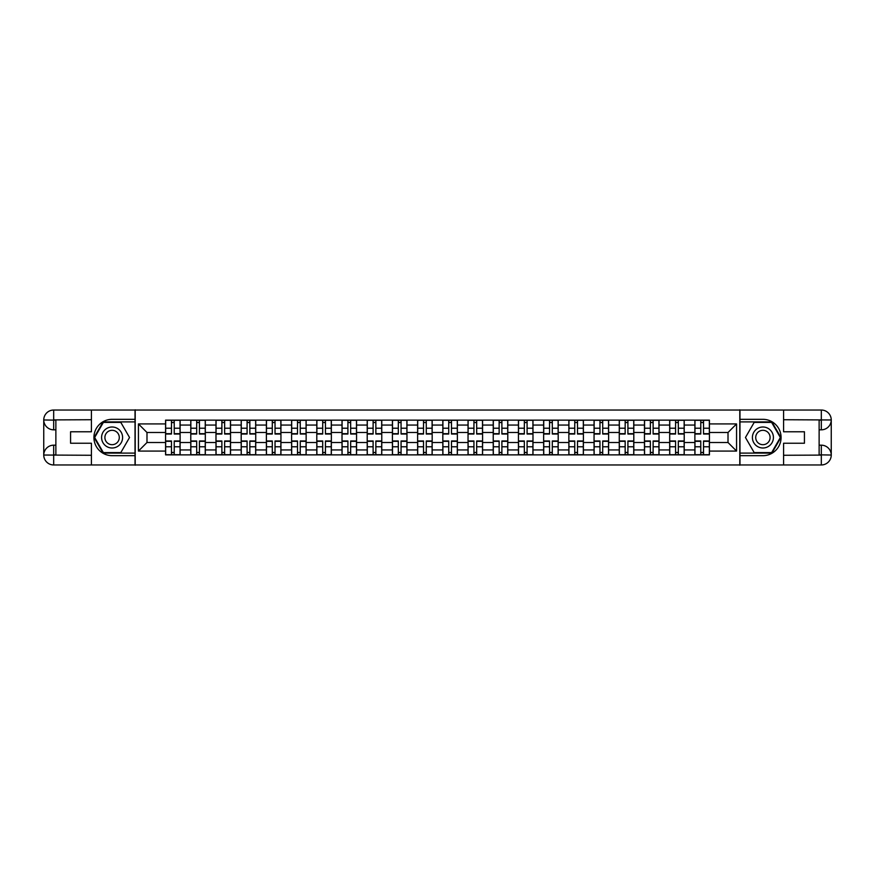 <?xml version="1.0" encoding="UTF-8"?>
<svg xmlns="http://www.w3.org/2000/svg" width="875" height="875" viewBox="0 0 875 875"><rect width="100%" height="100%" fill="white"/><g stroke="black" fill="none" stroke-linecap="round" stroke-linejoin="round"><path stroke-width="1.31" d="M87.052 464.964L787.948 464.964M787.948 410.036L87.052 410.036M190.783 454.869L190.783 425.064L180.119 425.064L180.119 454.869M180.119 425.064L180.119 420.131M190.783 425.064L190.783 420.131M205.319 420.131L205.319 454.869M215.983 454.869L215.983 420.131M230.53 420.131L230.53 454.869M241.194 454.869L241.194 420.131M255.73 420.131L255.73 454.869M266.394 454.869L266.394 420.131M280.941 420.131L280.941 454.869M291.605 454.869L291.605 420.131M306.141 420.131L306.141 454.869M316.805 454.869L316.805 420.131M331.352 420.131L331.352 454.869M342.016 454.869L342.016 420.131M356.552 420.131L356.552 454.869M367.216 454.869L367.216 420.131M381.763 420.131L381.763 454.869M392.427 454.869L392.427 420.131M406.962 420.131L406.962 454.869M417.627 454.869L417.627 420.131M432.173 420.131L432.173 454.869M442.827 454.869L442.827 420.131M457.373 420.131L457.373 454.869M468.038 454.869L468.038 420.131M482.573 420.131L482.573 454.869M493.237 454.869L493.237 420.131M507.784 420.131L507.784 454.869M518.448 454.869L518.448 420.131M532.984 420.131L532.984 454.869M543.648 454.869L543.648 420.131M558.195 420.131L558.195 454.869M568.859 454.869L568.859 420.131M583.395 420.131L583.395 454.869M594.059 454.869L594.059 420.131M608.606 420.131L608.606 454.869M619.27 454.869L619.27 420.131M633.806 420.131L633.806 454.869M644.47 454.869L644.47 420.131M659.017 420.131L659.017 454.869M669.681 454.869L669.681 420.131M684.217 420.131L684.217 454.869M694.881 454.869L694.881 420.131M694.881 442.509L684.217 442.509M669.681 442.509L659.017 442.509M644.47 442.509L633.806 442.509M619.27 442.509L608.606 442.509M594.059 442.509L583.395 442.509M568.859 442.509L558.195 442.509M543.648 442.509L532.984 442.509M518.448 442.509L507.784 442.509M493.237 442.509L482.573 442.509M468.038 442.509L457.373 442.509M442.827 442.509L432.173 442.509M417.627 442.509L406.962 442.509M392.427 442.509L381.763 442.509M367.216 442.509L356.552 442.509M342.016 442.509L331.352 442.509M316.805 442.509L306.141 442.509M291.605 442.509L280.941 442.509M266.394 442.509L255.73 442.509M241.194 442.509L230.53 442.509M215.983 442.509L205.319 442.509M190.783 442.509L180.119 442.509M694.881 432.491L684.217 432.491M669.681 432.491L659.017 432.491M644.47 432.491L633.806 432.491M619.27 432.491L608.606 432.491M594.059 432.491L583.395 432.491M568.859 432.491L558.195 432.491M543.648 432.491L532.984 432.491M518.448 432.491L507.784 432.491M493.237 432.491L482.573 432.491M468.038 432.491L457.373 432.491M442.827 432.491L432.173 432.491M417.627 432.491L406.962 432.491M392.427 432.491L381.763 432.491M367.216 432.491L356.552 432.491M342.016 432.491L331.352 432.491M316.805 432.491L306.141 432.491M291.605 432.491L280.941 432.491M266.394 432.491L255.73 432.491M241.194 432.491L230.53 432.491M215.983 432.491L205.319 432.491M190.783 432.491L180.119 432.491M146.989 442.509L165.572 442.509L165.572 432.491L146.989 432.491L146.989 442.509L138.436 451.073L138.436 423.927L165.572 423.927L165.572 432.491M709.428 432.491L709.428 442.509L728.011 442.509L728.011 432.491L709.428 432.491L709.428 420.131L165.572 420.131L165.572 423.927M709.428 423.927L736.564 423.927L736.564 451.073L709.428 451.073L709.428 442.509M165.572 442.509L165.572 454.869L709.428 454.869L709.428 451.073M165.572 451.073L138.436 451.073M739.802 465.205L739.802 409.795M135.198 465.205L135.198 409.795M174.223 452.441L171.467 452.441M171.467 422.559L174.223 422.559M199.423 452.441L196.678 452.441M196.678 422.559L199.423 422.559M224.634 452.441L221.878 452.441M221.878 422.559L224.634 422.559M249.834 452.441L247.089 452.441M247.089 422.559L249.834 422.559M275.034 452.441L272.289 452.441M272.289 422.559L275.034 422.559M300.245 452.441L297.5 452.441M297.5 422.559L300.245 422.559M325.445 452.441L322.7 452.441M322.7 422.559L325.445 422.559M350.656 452.441L347.911 452.441M347.911 422.559L350.656 422.559M375.856 452.441L373.111 452.441M373.111 422.559L375.856 422.559M401.067 452.441L398.322 452.441M398.322 422.559L401.067 422.559M426.267 452.441L423.522 452.441M423.522 422.559L426.267 422.559M451.478 452.441L448.733 452.441M448.733 422.559L451.478 422.559M476.678 452.441L473.933 452.441M473.933 422.559L476.678 422.559M501.889 452.441L499.144 452.441M499.144 422.559L501.889 422.559M527.089 452.441L524.344 452.441M524.344 422.559L527.089 422.559M552.3 452.441L549.555 452.441M549.555 422.559L552.3 422.559M577.5 452.441L574.755 452.441M574.755 422.559L577.5 422.559M602.711 452.441L599.966 452.441M599.966 422.559L602.711 422.559M627.911 452.441L625.166 452.441M625.166 422.559L627.911 422.559M653.122 452.441L650.366 452.441M650.366 422.559L653.122 422.559M678.322 452.441L675.577 452.441M675.577 422.559L678.322 422.559M703.533 452.441L700.777 452.441M700.777 422.559L703.533 422.559M138.436 423.927L146.989 432.491M728.011 442.509L736.564 451.073M728.011 432.491L736.564 423.927M174.223 434.022L174.223 420.295L180.031 420.295L180.031 434.022L174.223 434.022M171.467 422.395L174.223 422.395M174.223 420.295L165.659 420.295L165.659 434.022L171.467 434.022L171.467 420.295L169.127 420.295M171.467 440.978L171.467 454.705L165.659 454.705L165.659 440.978L171.467 440.978M174.223 452.605L171.467 452.605M171.467 454.705L180.031 454.705L180.031 440.978L174.223 440.978L174.223 454.705L176.564 454.705M199.423 434.022L199.423 420.295L205.242 420.295L205.242 434.022L199.423 434.022M196.678 422.395L199.423 422.395M199.423 420.295L190.859 420.295L190.859 434.022L196.678 434.022L196.678 420.295L194.338 420.295M224.634 434.022L224.634 420.295L230.442 420.295L230.442 434.022L224.634 434.022M221.878 422.395L224.634 422.395M224.634 420.295L216.07 420.295L216.07 434.022L221.878 434.022L221.878 420.295L219.537 420.295M55.869 429.822L53.681 429.822A9.931 9.931 0 0 1 43.75 419.967A9.931 9.931 0 0 1 53.681 410.036L135.034 410.036L135.034 419.322L112.098 419.322A18.178 18.178 0 0 0 93.92 437.5A18.178 18.178 0 0 0 112.098 455.678L135.034 455.678L135.034 464.964L53.681 464.964A9.931 9.931 0 0 1 43.75 455.033A9.931 9.931 0 0 1 53.681 445.178L55.869 445.178M135.034 455.678L135.034 419.322M91.416 410.036L91.416 431.769L70.569 431.769L70.569 443.231L91.416 443.231L91.416 464.964M53.681 429.822A9.931 9.931 0 0 1 43.75 419.967L53.681 420.131L53.681 429.822A9.931 9.931 0 0 1 43.75 419.967L43.75 455.033L91.416 455.273M53.681 455.273L53.681 464.964A9.931 9.931 0 0 1 43.75 455.033A9.931 9.931 0 0 1 53.681 445.178L53.681 454.869L55.869 454.869L55.869 420.131L53.681 420.131M135.034 421.903L103.097 421.903L94.095 437.5L103.097 453.097L135.034 453.097M819.131 445.178L821.319 445.178A9.931 9.931 0 0 1 831.25 455.033A9.931 9.931 0 0 1 821.319 464.964L739.966 464.964L739.966 455.678L762.902 455.678A18.178 18.178 0 0 0 781.08 437.5A18.178 18.178 0 0 0 762.902 419.322L739.966 419.322L739.966 410.036L821.319 410.036A9.931 9.931 0 0 1 831.25 419.967A9.931 9.931 0 0 1 821.319 429.822L819.131 429.822M739.966 419.322L739.966 455.678M783.584 464.964L783.584 443.231L804.431 443.231L804.431 431.769L783.584 431.769L783.584 410.036M821.319 445.178A9.931 9.931 0 0 1 831.25 455.033L821.319 454.869L821.319 445.178A9.931 9.931 0 0 1 831.25 455.033L831.25 419.967L783.584 419.727M821.319 419.727L821.319 410.036A9.931 9.931 0 0 1 831.25 419.967A9.931 9.931 0 0 1 821.319 429.822L821.319 420.131L819.131 420.131L819.131 454.869L821.319 454.869M739.966 453.097L771.903 453.097L780.905 437.5L771.903 421.903L739.966 421.903M101.587 437.5A10.5 10.5 0 0 0 112.098 448A10.5 10.5 0 0 0 122.598 437.5A10.5 10.5 0 0 0 112.098 427A10.5 10.5 0 0 0 101.587 437.5M104.902 437.5A7.186 7.186 0 0 0 112.098 444.686A7.186 7.186 0 0 0 119.284 437.5A7.186 7.186 0 0 0 112.098 430.314A7.186 7.186 0 0 0 104.902 437.5M120.816 422.395L129.544 437.5L120.816 452.605L103.37 452.605L94.653 437.5L103.37 422.395L120.816 422.395M752.402 437.5A10.5 10.5 0 0 0 762.902 448A10.5 10.5 0 0 0 773.413 437.5A10.5 10.5 0 0 0 762.902 427A10.5 10.5 0 0 0 752.402 437.5M755.716 437.5A7.186 7.186 0 0 0 762.902 444.686A7.186 7.186 0 0 0 770.098 437.5A7.186 7.186 0 0 0 762.902 430.314A7.186 7.186 0 0 0 755.716 437.5M771.63 422.395L780.347 437.5L771.63 452.605L754.184 452.605L745.456 437.5L754.184 422.395L771.63 422.395M196.678 440.978L196.678 454.705L190.859 454.705L190.859 440.978L196.678 440.978M199.423 452.605L196.678 452.605M196.678 454.705L205.242 454.705L205.242 440.978L199.423 440.978L199.423 454.705L201.764 454.705M221.878 440.978L221.878 454.705L216.07 454.705L216.07 440.978L221.878 440.978M224.634 452.605L221.878 452.605M221.878 454.705L230.442 454.705L230.442 440.978L224.634 440.978L224.634 454.705L226.975 454.705M249.834 434.022L249.834 420.295L255.653 420.295L255.653 434.022L249.834 434.022M247.089 422.395L249.834 422.395M249.834 420.295L241.27 420.295L241.27 434.022L247.089 434.022L247.089 420.295L244.748 420.295M275.034 434.022L275.034 420.295L280.853 420.295L280.853 434.022L275.034 434.022M272.289 422.395L275.034 422.395M275.034 420.295L266.481 420.295L266.481 434.022L272.289 434.022L272.289 420.295L269.948 420.295M300.245 434.022L300.245 420.295L306.064 420.295L306.064 434.022L300.245 434.022M297.5 422.395L300.245 422.395M300.245 420.295L291.681 420.295L291.681 434.022L297.5 434.022L297.5 420.295L295.159 420.295M247.089 440.978L247.089 454.705L241.27 454.705L241.27 440.978L247.089 440.978M249.834 452.605L247.089 452.605M247.089 454.705L255.653 454.705L255.653 440.978L249.834 440.978L249.834 454.705L252.175 454.705M272.289 440.978L272.289 454.705L266.481 454.705L266.481 440.978L272.289 440.978M275.034 452.605L272.289 452.605M272.289 454.705L280.853 454.705L280.853 440.978L275.034 440.978L275.034 454.705L277.386 454.705M297.5 440.978L297.5 454.705L291.681 454.705L291.681 440.978L297.5 440.978M300.245 452.605L297.5 452.605M297.5 454.705L306.064 454.705L306.064 440.978L300.245 440.978L300.245 454.705L302.586 454.705M325.445 434.022L325.445 420.295L331.264 420.295L331.264 434.022L325.445 434.022M322.7 422.395L325.445 422.395M325.445 420.295L316.892 420.295L316.892 434.022L322.7 434.022L322.7 420.295L320.359 420.295M322.7 440.978L322.7 454.705L316.892 454.705L316.892 440.978L322.7 440.978M325.445 452.605L322.7 452.605M322.7 454.705L331.264 454.705L331.264 440.978L325.445 440.978L325.445 454.705L327.797 454.705M350.656 434.022L350.656 420.295L356.475 420.295L356.475 434.022L350.656 434.022M347.911 422.395L350.656 422.395M350.656 420.295L342.092 420.295L342.092 434.022L347.911 434.022L347.911 420.295L345.57 420.295M347.911 440.978L347.911 454.705L342.092 454.705L342.092 440.978L347.911 440.978M350.656 452.605L347.911 452.605M347.911 454.705L356.475 454.705L356.475 440.978L350.656 440.978L350.656 454.705L352.997 454.705M375.856 434.022L375.856 420.295L381.675 420.295L381.675 434.022L375.856 434.022M373.111 422.395L375.856 422.395M375.856 420.295L367.292 420.295L367.292 434.022L373.111 434.022L373.111 420.295L370.77 420.295M373.111 440.978L373.111 454.705L367.292 454.705L367.292 440.978L373.111 440.978M375.856 452.605L373.111 452.605M373.111 454.705L381.675 454.705L381.675 440.978L375.856 440.978L375.856 454.705L378.208 454.705M401.067 434.022L401.067 420.295L406.886 420.295L406.886 434.022L401.067 434.022M398.322 422.395L401.067 422.395M401.067 420.295L392.503 420.295L392.503 434.022L398.322 434.022L398.322 420.295L395.981 420.295M398.322 440.978L398.322 454.705L392.503 454.705L392.503 440.978L398.322 440.978M401.067 452.605L398.322 452.605M398.322 454.705L406.886 454.705L406.886 440.978L401.067 440.978L401.067 454.705L403.408 454.705M426.267 434.022L426.267 420.295L432.086 420.295L432.086 434.022L426.267 434.022M423.522 422.395L426.267 422.395M426.267 420.295L417.703 420.295L417.703 434.022L423.522 434.022L423.522 420.295L421.181 420.295M423.522 440.978L423.522 454.705L417.703 454.705L417.703 440.978L423.522 440.978M426.267 452.605L423.522 452.605M423.522 454.705L432.086 454.705L432.086 440.978L426.267 440.978L426.267 454.705L428.619 454.705M451.478 434.022L451.478 420.295L457.297 420.295L457.297 434.022L451.478 434.022M448.733 422.395L451.478 422.395M451.478 420.295L442.914 420.295L442.914 434.022L448.733 434.022L448.733 420.295L446.381 420.295M448.733 440.978L448.733 454.705L442.914 454.705L442.914 440.978L448.733 440.978M451.478 452.605L448.733 452.605M448.733 454.705L457.297 454.705L457.297 440.978L451.478 440.978L451.478 454.705L453.819 454.705M476.678 434.022L476.678 420.295L482.497 420.295L482.497 434.022L476.678 434.022M473.933 422.395L476.678 422.395M476.678 420.295L468.114 420.295L468.114 434.022L473.933 434.022L473.933 420.295L471.592 420.295M473.933 440.978L473.933 454.705L468.114 454.705L468.114 440.978L473.933 440.978M476.678 452.605L473.933 452.605M473.933 454.705L482.497 454.705L482.497 440.978L476.678 440.978L476.678 454.705L479.019 454.705M501.889 434.022L501.889 420.295L507.708 420.295L507.708 434.022L501.889 434.022M499.144 422.395L501.889 422.395M501.889 420.295L493.325 420.295L493.325 434.022L499.144 434.022L499.144 420.295L496.792 420.295M499.144 440.978L499.144 454.705L493.325 454.705L493.325 440.978L499.144 440.978M501.889 452.605L499.144 452.605M499.144 454.705L507.708 454.705L507.708 440.978L501.889 440.978L501.889 454.705L504.23 454.705M527.089 434.022L527.089 420.295L532.908 420.295L532.908 434.022L527.089 434.022M524.344 422.395L527.089 422.395M527.089 420.295L518.525 420.295L518.525 434.022L524.344 434.022L524.344 420.295L522.003 420.295M524.344 440.978L524.344 454.705L518.525 454.705L518.525 440.978L524.344 440.978M527.089 452.605L524.344 452.605M524.344 454.705L532.908 454.705L532.908 440.978L527.089 440.978L527.089 454.705L529.43 454.705M552.3 434.022L552.3 420.295L558.108 420.295L558.108 434.022L552.3 434.022M549.555 422.395L552.3 422.395M552.3 420.295L543.736 420.295L543.736 434.022L549.555 434.022L549.555 420.295L547.203 420.295M549.555 440.978L549.555 454.705L543.736 454.705L543.736 440.978L549.555 440.978M552.3 452.605L549.555 452.605M549.555 454.705L558.108 454.705L558.108 440.978L552.3 440.978L552.3 454.705L554.641 454.705M577.5 434.022L577.5 420.295L583.319 420.295L583.319 434.022L577.5 434.022M574.755 422.395L577.5 422.395M577.5 420.295L568.936 420.295L568.936 434.022L574.755 434.022L574.755 420.295L572.414 420.295M574.755 440.978L574.755 454.705L568.936 454.705L568.936 440.978L574.755 440.978M577.5 452.605L574.755 452.605M574.755 454.705L583.319 454.705L583.319 440.978L577.5 440.978L577.5 454.705L579.841 454.705M602.711 434.022L602.711 420.295L608.519 420.295L608.519 434.022L602.711 434.022M599.966 422.395L602.711 422.395M602.711 420.295L594.147 420.295L594.147 434.022L599.966 434.022L599.966 420.295L597.614 420.295M599.966 440.978L599.966 454.705L594.147 454.705L594.147 440.978L599.966 440.978M602.711 452.605L599.966 452.605M599.966 454.705L608.519 454.705L608.519 440.978L602.711 440.978L602.711 454.705L605.052 454.705M627.911 434.022L627.911 420.295L633.73 420.295L633.73 434.022L627.911 434.022M625.166 422.395L627.911 422.395M627.911 420.295L619.347 420.295L619.347 434.022L625.166 434.022L625.166 420.295L622.825 420.295M625.166 440.978L625.166 454.705L619.347 454.705L619.347 440.978L625.166 440.978M627.911 452.605L625.166 452.605M625.166 454.705L633.73 454.705L633.73 440.978L627.911 440.978L627.911 454.705L630.252 454.705M653.122 434.022L653.122 420.295L658.93 420.295L658.93 434.022L653.122 434.022M650.366 422.395L653.122 422.395M653.122 420.295L644.558 420.295L644.558 434.022L650.366 434.022L650.366 420.295L648.025 420.295M650.366 440.978L650.366 454.705L644.558 454.705L644.558 440.978L650.366 440.978M653.122 452.605L650.366 452.605M650.366 454.705L658.93 454.705L658.93 440.978L653.122 440.978L653.122 454.705L655.462 454.705M678.322 434.022L678.322 420.295L684.141 420.295L684.141 434.022L678.322 434.022M675.577 422.395L678.322 422.395M678.322 420.295L669.758 420.295L669.758 434.022L675.577 434.022L675.577 420.295L673.236 420.295M675.577 440.978L675.577 454.705L669.758 454.705L669.758 440.978L675.577 440.978M678.322 452.605L675.577 452.605M675.577 454.705L684.141 454.705L684.141 440.978L678.322 440.978L678.322 454.705L680.663 454.705M703.533 434.022L703.533 420.295L709.341 420.295L709.341 434.022L703.533 434.022M700.777 422.395L703.533 422.395M703.533 420.295L694.969 420.295L694.969 434.022L700.777 434.022L700.777 420.295L698.436 420.295M700.777 440.978L700.777 454.705L694.969 454.705L694.969 440.978L700.777 440.978M703.533 452.605L700.777 452.605M700.777 454.705L709.341 454.705L709.341 440.978L703.533 440.978L703.533 454.705L705.873 454.705M669.681 425.064L659.017 425.064M644.47 425.064L633.806 425.064M619.27 425.064L608.606 425.064M594.059 425.064L583.395 425.064M568.859 425.064L558.195 425.064M543.648 425.064L532.984 425.064M518.448 425.064L507.784 425.064M493.237 425.064L482.573 425.064M468.038 425.064L457.373 425.064M442.827 425.064L432.173 425.064M417.627 425.064L406.962 425.064M392.427 425.064L381.763 425.064M367.216 425.064L356.552 425.064M342.016 425.064L331.352 425.064M316.805 425.064L306.141 425.064M291.605 425.064L280.941 425.064M266.394 425.064L255.73 425.064M241.194 425.064L230.53 425.064M215.983 425.064L205.319 425.064M694.881 425.064L684.217 425.064M669.681 449.936L659.017 449.936M644.47 449.936L633.806 449.936M619.27 449.936L608.606 449.936M594.059 449.936L583.395 449.936M568.859 449.936L558.195 449.936M543.648 449.936L532.984 449.936M518.448 449.936L507.784 449.936M493.237 449.936L482.573 449.936M468.038 449.936L457.373 449.936M442.827 449.936L432.173 449.936M417.627 449.936L406.962 449.936M392.427 449.936L381.763 449.936M367.216 449.936L356.552 449.936M342.016 449.936L331.352 449.936M316.805 449.936L306.141 449.936M291.605 449.936L280.941 449.936M266.394 449.936L255.73 449.936M241.194 449.936L230.53 449.936M215.983 449.936L205.319 449.936M190.783 449.936L180.119 449.936M694.881 449.936L684.217 449.936M174.223 433.683L180.031 433.683M174.223 428.225L180.031 428.225M165.659 433.683L171.467 433.683M165.659 428.225L171.467 428.225M171.467 441.317L165.659 441.317M171.467 446.775L165.659 446.775M180.031 441.317L174.223 441.317M180.031 446.775L174.223 446.775M199.423 433.683L205.242 433.683M199.423 428.225L205.242 428.225M190.859 433.683L196.678 433.683M190.859 428.225L196.678 428.225M224.634 433.683L230.442 433.683M224.634 428.225L230.442 428.225M216.07 433.683L221.878 433.683M216.07 428.225L221.878 428.225M91.416 419.727L53.452 419.902M43.75 455.033A9.931 9.931 0 0 1 53.681 445.178M43.75 419.967A9.931 9.931 0 0 1 53.681 410.036L53.681 419.727M783.584 455.273L821.548 455.098M831.25 419.967A9.931 9.931 0 0 1 821.319 429.822M831.25 455.033A9.931 9.931 0 0 1 821.319 464.964L821.319 455.273M196.678 441.317L190.859 441.317M196.678 446.775L190.859 446.775M205.242 441.317L199.423 441.317M205.242 446.775L199.423 446.775M221.878 441.317L216.07 441.317M221.878 446.775L216.07 446.775M230.442 441.317L224.634 441.317M230.442 446.775L224.634 446.775M249.834 433.683L255.653 433.683M249.834 428.225L255.653 428.225M241.27 433.683L247.089 433.683M241.27 428.225L247.089 428.225M275.034 433.683L280.853 433.683M275.034 428.225L280.853 428.225M266.481 433.683L272.289 433.683M266.481 428.225L272.289 428.225M300.245 433.683L306.064 433.683M300.245 428.225L306.064 428.225M291.681 433.683L297.5 433.683M291.681 428.225L297.5 428.225M247.089 441.317L241.27 441.317M247.089 446.775L241.27 446.775M255.653 441.317L249.834 441.317M255.653 446.775L249.834 446.775M272.289 441.317L266.481 441.317M272.289 446.775L266.481 446.775M280.853 441.317L275.034 441.317M280.853 446.775L275.034 446.775M297.5 441.317L291.681 441.317M297.5 446.775L291.681 446.775M306.064 441.317L300.245 441.317M306.064 446.775L300.245 446.775M325.445 433.683L331.264 433.683M325.445 428.225L331.264 428.225M316.892 433.683L322.7 433.683M316.892 428.225L322.7 428.225M322.7 441.317L316.892 441.317M322.7 446.775L316.892 446.775M331.264 441.317L325.445 441.317M331.264 446.775L325.445 446.775M350.656 433.683L356.475 433.683M350.656 428.225L356.475 428.225M342.092 433.683L347.911 433.683M342.092 428.225L347.911 428.225M347.911 441.317L342.092 441.317M347.911 446.775L342.092 446.775M356.475 441.317L350.656 441.317M356.475 446.775L350.656 446.775M375.856 433.683L381.675 433.683M375.856 428.225L381.675 428.225M367.292 433.683L373.111 433.683M367.292 428.225L373.111 428.225M373.111 441.317L367.292 441.317M373.111 446.775L367.292 446.775M381.675 441.317L375.856 441.317M381.675 446.775L375.856 446.775M401.067 433.683L406.886 433.683M401.067 428.225L406.886 428.225M392.503 433.683L398.322 433.683M392.503 428.225L398.322 428.225M398.322 441.317L392.503 441.317M398.322 446.775L392.503 446.775M406.886 441.317L401.067 441.317M406.886 446.775L401.067 446.775M426.267 433.683L432.086 433.683M426.267 428.225L432.086 428.225M417.703 433.683L423.522 433.683M417.703 428.225L423.522 428.225M423.522 441.317L417.703 441.317M423.522 446.775L417.703 446.775M432.086 441.317L426.267 441.317M432.086 446.775L426.267 446.775M451.478 433.683L457.297 433.683M451.478 428.225L457.297 428.225M442.914 433.683L448.733 433.683M442.914 428.225L448.733 428.225M448.733 441.317L442.914 441.317M448.733 446.775L442.914 446.775M457.297 441.317L451.478 441.317M457.297 446.775L451.478 446.775M476.678 433.683L482.497 433.683M476.678 428.225L482.497 428.225M468.114 433.683L473.933 433.683M468.114 428.225L473.933 428.225M473.933 441.317L468.114 441.317M473.933 446.775L468.114 446.775M482.497 441.317L476.678 441.317M482.497 446.775L476.678 446.775M501.889 433.683L507.708 433.683M501.889 428.225L507.708 428.225M493.325 433.683L499.144 433.683M493.325 428.225L499.144 428.225M499.144 441.317L493.325 441.317M499.144 446.775L493.325 446.775M507.708 441.317L501.889 441.317M507.708 446.775L501.889 446.775M527.089 433.683L532.908 433.683M527.089 428.225L532.908 428.225M518.525 433.683L524.344 433.683M518.525 428.225L524.344 428.225M524.344 441.317L518.525 441.317M524.344 446.775L518.525 446.775M532.908 441.317L527.089 441.317M532.908 446.775L527.089 446.775M552.3 433.683L558.108 433.683M552.3 428.225L558.108 428.225M543.736 433.683L549.555 433.683M543.736 428.225L549.555 428.225M549.555 441.317L543.736 441.317M549.555 446.775L543.736 446.775M558.108 441.317L552.3 441.317M558.108 446.775L552.3 446.775M577.5 433.683L583.319 433.683M577.5 428.225L583.319 428.225M568.936 433.683L574.755 433.683M568.936 428.225L574.755 428.225M574.755 441.317L568.936 441.317M574.755 446.775L568.936 446.775M583.319 441.317L577.5 441.317M583.319 446.775L577.5 446.775M602.711 433.683L608.519 433.683M602.711 428.225L608.519 428.225M594.147 433.683L599.966 433.683M594.147 428.225L599.966 428.225M599.966 441.317L594.147 441.317M599.966 446.775L594.147 446.775M608.519 441.317L602.711 441.317M608.519 446.775L602.711 446.775M627.911 433.683L633.73 433.683M627.911 428.225L633.73 428.225M619.347 433.683L625.166 433.683M619.347 428.225L625.166 428.225M625.166 441.317L619.347 441.317M625.166 446.775L619.347 446.775M633.73 441.317L627.911 441.317M633.73 446.775L627.911 446.775M653.122 433.683L658.93 433.683M653.122 428.225L658.93 428.225M644.558 433.683L650.366 433.683M644.558 428.225L650.366 428.225M650.366 441.317L644.558 441.317M650.366 446.775L644.558 446.775M658.93 441.317L653.122 441.317M658.93 446.775L653.122 446.775M678.322 433.683L684.141 433.683M678.322 428.225L684.141 428.225M669.758 433.683L675.577 433.683M669.758 428.225L675.577 428.225M675.577 441.317L669.758 441.317M675.577 446.775L669.758 446.775M684.141 441.317L678.322 441.317M684.141 446.775L678.322 446.775M703.533 433.683L709.341 433.683M703.533 428.225L709.341 428.225M694.969 433.683L700.777 433.683M694.969 428.225L700.777 428.225M700.777 441.317L694.969 441.317M700.777 446.775L694.969 446.775M709.341 441.317L703.533 441.317M709.341 446.775L703.533 446.775"/></g></svg>
